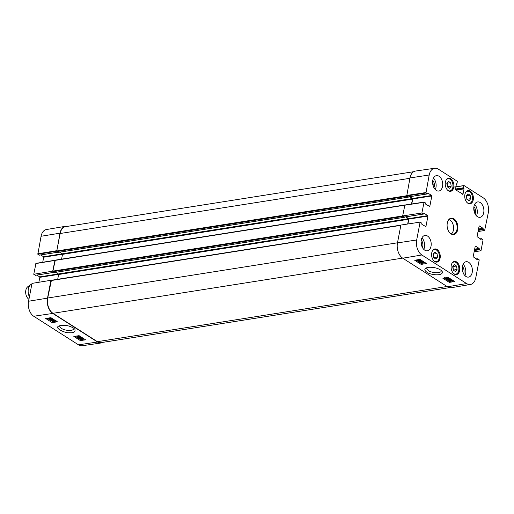 <?xml version="1.0" encoding="UTF-8"?>
<svg xmlns="http://www.w3.org/2000/svg" width="514" height="514" viewBox="0 0 514 514"><rect width="100%" height="100%" fill="white"/><g stroke="black" fill="none" stroke-linecap="round" stroke-linejoin="round"><path stroke-width="0.77" d="M467.958 193.836L470.143 195.23L470.721 198.674L469.096 200.749L466.911 199.348L466.333 195.905L467.958 193.836M450.63 182.74L451.208 186.184L449.609 188.272L447.405 186.903L446.827 183.459L448.426 181.371L450.63 182.74L446.987 183.247M450.72 178.686A6.663 4.26 -99 0 1 453.888 185.779A6.663 4.26 -99 0 1 450.592 191.33A6.663 4.26 -99 0 1 445.349 185.406A6.663 4.26 -99 0 1 448.516 178.159A6.663 4.26 -99 0 1 450.72 178.686M421.082 242.139A4.253 2.718 -99 0 1 421.628 245.602M462.259 268.43A4.253 2.718 -99 0 1 462.806 271.893M473.773 208.652A4.253 2.718 -99 0 1 474.319 212.115M432.595 182.354A4.253 2.718 -99 0 1 433.141 185.817M451.208 186.184L447.655 186.743L447.077 183.305M456.509 266.027L457.087 269.471L455.462 271.54L453.277 270.146L452.699 266.702L454.325 264.633L456.509 266.027L452.847 266.515M453.387 270.216L452.956 266.586M457.087 269.471L453.534 270.03M470.143 195.23L466.481 195.718M467.02 199.419L466.59 195.789M470.721 198.674L467.168 199.233M437.003 253.569L437.581 257.013L435.956 259.082L433.771 257.687L433.193 254.244L434.818 252.175L437.003 253.569L433.341 254.057M433.887 257.758L433.45 254.128M437.581 257.013L434.034 257.572M447.488 286.773A11.687 7.466 81 0 0 451.408 287.692L470.451 284.46A11.469 7.324 -99 0 1 466.603 283.567L421.853 254.989A11.469 7.324 -99 0 1 416.681 239.98L420.118 222.125L400.907 225.048L397.47 242.904A11.687 7.466 81 0 0 402.738 258.195L447.488 286.773L466.603 283.567M407.923 223.982L408.868 219.092L427.944 216.079L427.789 215.629L408.714 218.643L408.868 219.092M408.714 218.643L405.893 216.844M404.396 217.03L402.661 215.925L421.878 213.002L423.472 214.023L404.614 216.998M423.999 202.163L404.884 205.022L402.661 215.925L52.884 271.109L54.542 272.484M411.778 203.974L412.742 198.957L431.824 195.943L431.664 195.493L412.588 198.5L412.742 198.957M412.588 198.5L409.774 196.708M408.277 196.894L406.754 195.924L425.971 193.001L427.352 193.887L408.489 196.862M425.971 193.001L429.19 175.011A11.469 7.324 -99 0 1 434.632 168.258L415.524 171.053A11.687 7.466 81 0 0 409.979 177.934L406.754 195.924M448.844 279.404L449.692 279.944L447.36 279.648L448.844 279.404M449.217 279.34L450.02 280.149L446.377 279.545L448.523 278.896L450.007 279.205L449.217 279.34M450.02 279.147L450.508 279.462L450.392 280.091M446.582 278.903L446.377 279.545M448.221 278.575L448.15 278.954M448.452 278.299L448.523 278.896M448.638 278.267L448.883 279.128M449.782 278.408L449.673 278.993M449.005 278.498L449.737 278.376M450.116 278.62L450.007 279.205M450.103 280.541L452.185 280.901L450.103 280.541M450.058 280.625L452.14 280.991L450.058 280.625M449.249 280.49L450.29 280.239L452.982 281.132L451.954 281.293L449.249 280.49M449.313 280.059L449.255 280.393M449.814 280.124L449.744 280.477M450.405 279.61L452.32 279.95M452.442 280.779L452.628 280.329L452.513 280.959M418.473 261.009L417.529 260.816L417.619 260.45L418.557 260.643L418.473 261.009M417.593 260.45L417.529 260.816L417.619 260.45M419.019 259.962L420.221 260.2M420.195 260.341L420.105 260.823L418.904 260.592L419.019 260.123L420.227 260.36L420.105 260.823L420.227 260.36M418.987 260.129L418.904 260.592L419.019 260.123M418.826 261.228L417.201 260.874L417.278 260.225L418.338 260.373L418.672 259.904L420.561 260.309L420.446 261.048L419.09 260.855L418.826 261.228L419.09 260.855M417.201 260.874L417.355 259.808M418.338 260.373L418.73 259.576M418.454 259.743L418.788 259.274M421.197 264.402L414.695 260.251L419.97 259.364L426.472 263.515L421.197 264.402L421.371 263.464L425.335 262.795M420.651 259.801L420.446 261.048M420.677 259.679L420.561 260.418M418.467 261.716L422.656 261.645L418.467 261.716M422.482 260.971L422.386 261.472M420.863 260.874L422.29 260.849M422.752 261.144L422.656 261.645M423.632 262.307L421.05 262.744L421.814 263.149L419.989 262.654L423.632 262.307L423.729 261.767M422.309 262.532L422.206 263.084M422.341 261.652L420.105 262.024L419.989 262.654M423.395 261.555L423.298 262.095M422.662 261.594L423.292 261.491M445.233 277.856L447.501 277.894M445.188 278.074L445.118 278.479L445.921 277.907L447.81 278.023L447 278.594L444.963 278.26M446.724 277.599L448.414 278.421L447.341 278.819L444.777 278.537L444.687 277.939M448.24 277.419L448.414 278.421M448.536 277.791L448.259 277.342L448.439 278.292M416.006 260.033L416.912 260.611M417.683 261.106L418.216 261.446M418.634 261.71L420.002 262.583M420.343 262.802L421.371 263.464M446.884 279.751L449.544 281.454L450.759 281.248M453.033 280.869L453.509 280.785M445.387 278.8L446.396 279.443M449.371 282.398L442.869 278.241L448.144 277.361L454.646 281.511L449.371 282.398L449.544 281.454M441.205 270.377L441.237 270.968C441.115 273.467 432.081 273.191 428.31 270.576L426.671 268.269L426.935 267.723M426.845 272.195C431.201 275.51 444.649 276.179 442.014 271.154C437.864 267.094 428.406 266.425 425.9 268.154C424.223 269.137 424.538 270.48 426.845 272.195M422.386 247.433A5.121 3.27 81 0 0 421.242 240.16M423.761 249.348A7.787 4.979 81 0 0 421.955 237.911M463.564 273.731A5.121 3.27 81 0 0 462.42 266.458M464.939 275.645A7.787 4.979 81 0 0 463.133 264.209M475.077 213.946A5.121 3.27 81 0 0 473.927 206.673M476.446 215.861A7.787 4.979 81 0 0 474.64 204.424M433.9 187.649A5.121 3.27 81 0 0 432.749 180.375M435.274 189.57A7.787 4.979 81 0 0 433.469 178.133M468.684 262.326A7.787 4.979 -99 0 1 472.385 270.615A7.787 4.979 -99 0 1 468.537 277.104A7.787 4.979 -99 0 1 462.407 270.184A7.787 4.979 -99 0 1 466.108 261.71A7.787 4.979 -99 0 1 468.684 262.326M480.198 202.548A7.787 4.979 -99 0 1 483.899 210.836A7.787 4.979 -99 0 1 480.05 217.319A7.787 4.979 -99 0 1 473.921 210.399A7.787 4.979 -99 0 1 477.622 201.931A7.787 4.979 -99 0 1 480.198 202.548M439.02 176.251A7.787 4.979 -99 0 1 442.721 184.539A7.787 4.979 -99 0 1 438.872 191.028A7.787 4.979 -99 0 1 432.743 184.108A7.787 4.979 -99 0 1 436.444 175.634A7.787 4.979 -99 0 1 439.02 176.251M427.507 236.035A7.787 4.979 -99 0 1 431.207 244.323A7.787 4.979 -99 0 1 427.359 250.806A7.787 4.979 -99 0 1 421.229 243.887A7.787 4.979 -99 0 1 424.93 235.418A7.787 4.979 -99 0 1 427.507 236.035M456.593 261.934A6.663 4.26 -99 0 1 459.76 269.028A6.663 4.26 -99 0 1 456.464 274.579A6.663 4.26 -99 0 1 451.221 268.655A6.663 4.26 -99 0 1 454.389 261.408A6.663 4.26 -99 0 1 456.593 261.934M470.226 191.144A6.663 4.26 -99 0 1 473.388 198.231A6.663 4.26 -99 0 1 470.098 203.782A6.663 4.26 -99 0 1 464.855 197.864A6.663 4.26 -99 0 1 468.023 190.617A6.663 4.26 -99 0 1 470.226 191.144M437.086 249.483A6.663 4.26 -99 0 1 440.254 256.57A6.663 4.26 -99 0 1 436.958 262.121A6.663 4.26 -99 0 1 431.715 256.203A6.663 4.26 -99 0 1 434.883 248.956A6.663 4.26 -99 0 1 437.086 249.483M447.379 222.639A7.787 4.979 -99 0 1 450.881 218.739A7.787 4.979 -99 0 1 457.01 225.652A7.787 4.979 -99 0 1 453.309 234.127A7.787 4.979 -99 0 1 450.733 233.51A7.787 4.979 -99 0 1 448.773 231.493M451.035 233.921A8.308 5.307 81 0 0 457.653 229.88A8.308 5.307 81 0 0 454.209 218.996A8.308 5.307 81 0 0 447.418 222.478A8.308 5.307 81 0 0 448.857 231.634A8.308 5.307 81 0 0 451.035 233.921M474.364 250.524L479.389 249.727L479.228 249.277L474.461 250.029M479.389 249.727L480.982 250.748L474.107 251.873M480.23 239.049L481.509 238.714L483.044 240.051L480.982 250.748M481.232 238.894L480.712 239.357M479.132 225.974L477.037 236.658L481.155 239.286M479.344 225.942L483.031 228.293L478.508 229.006M478.418 229.495L483.186 228.743L483.031 228.293M483.186 228.743L483.109 229.141L478.341 229.893M478.245 230.381L483.263 229.591L483.109 229.141M483.263 229.591L484.644 230.471L478.02 231.557M455.757 186.974L464.11 185.605L483.128 197.749A11.469 7.324 -99 0 1 488.3 212.757L484.644 230.471M463.834 185.785L463.448 187.783L455.353 189.062M455.327 189.544L463.602 188.24L463.448 187.783M463.602 188.24L455.449 189.743M456.046 190.129L464.033 188.863L463.879 188.413M464.033 188.863L463.005 194.215L462.561 194.286M456.4 183.813L455.462 189.756L463.005 194.215M434.632 168.258A11.469 7.324 -99 0 1 438.378 169.17L457.396 181.313L456.888 183.948M427.764 193.174L427.352 193.887M427.982 193.142L431.664 195.493M431.824 195.943L429.794 206.487L429.351 206.557M421.878 213.002L424.101 202.098L425.592 203.011L425.83 204.309L429.794 206.487M423.889 213.31L423.472 214.023M424.101 213.278L427.789 215.629M427.944 216.079L425.913 226.623L425.47 226.693M420.118 222.125L421.718 223.147L421.955 224.445L425.913 226.623M476.356 259.184L477.628 258.85L479.228 259.872L475.791 277.727A11.469 7.324 -99 0 1 470.451 284.46M477.352 259.03L476.831 259.493M475.251 246.11L473.156 256.794L477.275 259.422M475.469 246.077L479.151 248.429L474.634 249.142M474.538 249.637L479.305 248.879L479.151 248.429M479.305 248.879L479.228 249.277M451.453 233.889A7.787 4.979 81 0 0 453.457 226.218A7.787 4.979 81 0 0 449.185 219.536M31.868 284.043A8.654 5.532 81 0 0 30.84 284.57L27.807 286.722A6.926 4.42 81 0 0 25.7 292.993A6.926 4.42 81 0 0 28.932 299.315M30.84 284.57A8.654 5.532 81 0 0 29.401 296.867M74.106 328.472L74.151 329.011L71.523 330.521C64.899 330.573 60.935 329.101 59.624 326.107L59.855 325.619M54.092 272.324L35.562 275.253M35.35 275.286L33.751 274.264L52.691 271.167L54.998 260.277M54.812 260.328L35.974 263.361L33.751 274.264M42.726 262.262L43.696 257.206L62.509 254.237M62.284 253.794L43.542 256.756L43.696 257.206M43.542 256.756L40.728 254.957M57.973 252.188L39.443 255.111M39.225 255.15L37.85 254.263L56.758 251.173M56.758 251.14L60.01 233.17A11.687 7.466 -99 0 1 65.445 226.308L46.408 229.54A11.469 7.324 81 0 0 41.069 236.273L37.85 254.263M78.481 344.83A11.469 7.324 81 0 0 82.221 345.742L101.335 342.947A11.687 7.466 -99 0 1 97.519 342.016L52.769 313.437A11.687 7.466 -99 0 1 47.5 298.146L50.937 280.291L31.996 283.387L28.559 301.243A11.469 7.324 81 0 0 33.725 316.251L78.481 344.83L97.519 342.016M38.871 282.263L39.822 277.342L58.628 274.373M58.41 273.93L39.662 276.892L39.822 277.342M39.662 276.892L36.847 275.093M103.134 342.305A11.687 7.466 -99 0 1 101.335 342.947M65.445 226.308A11.687 7.466 -99 0 1 67.36 226.366M51.567 319.978L50.719 319.438L53.051 319.759L51.567 319.978L51.651 319.567M51.201 320.029L50.391 319.226L54.028 319.875L51.895 320.479L50.411 320.151L51.201 320.029M51.22 318.693L52.884 318.931M50.52 319.599L50.411 320.151M50.308 318.847L48.239 318.462L50.308 318.847M50.359 318.764L48.277 318.378L50.359 318.764M51.162 318.911L50.128 319.136L47.436 318.224L48.464 318.082L51.162 318.911L51.284 318.282L51.156 319.008M50.391 317.748L50.693 318.828M50.822 318.198L51.284 318.282M81.938 338.392L82.882 338.597L82.793 338.957L81.855 338.752L81.925 338.398M82.882 338.597L82.793 338.957L82.87 338.591M80.312 338.546L81.514 338.797L81.398 339.253L80.19 338.996L80.28 338.553M81.514 338.797L81.398 339.253L81.495 338.784M80.319 338.366L81.527 338.623M81.642 337.878L83.204 338.546L83.133 339.176L82.079 339.015L81.745 339.471L79.863 339.047L79.972 338.328L81.321 338.54L81.585 338.18L81.321 338.54M83.249 338.321L83.133 339.176M82.079 339.015L81.745 339.471M79.863 339.047L80.062 337.878M79.985 338.418L80.1 337.698M81.45 337.904L81.707 337.544M81.944 337.711L77.762 337.711L81.983 337.512M77.877 337.145L77.762 337.711M78.327 337.081L81.302 337.081M76.792 337.043L79.355 336.664L78.597 336.252L80.422 336.766L77.126 337.255L76.92 336.413L78.224 336.22M78.314 335.777L78.205 336.31M78.706 335.719L78.597 336.252M78.918 335.687L79.31 335.809M55.294 320.935L54.49 321.481L52.608 321.334L53.411 320.794L55.448 321.154M52.736 320.704L54.966 320.794M55.666 320.71L54.837 321.7L52.28 321.385L52.004 320.942L53.07 320.575L55.923 321.269L56.052 320.64M52.28 321.385L52.1 320.447M75.192 336.24L80.525 339.645L81.636 339.484M81.842 339.452L84.418 339.073M47.018 318.25L52.73 321.597M73.836 336.439L79.085 335.661L85.587 339.818L80.338 340.589L73.836 336.439M80.338 340.589L80.525 339.645M45.662 318.449L50.912 317.671L57.414 321.822L52.165 322.599L45.662 318.449M52.165 322.599L52.351 321.655M73.418 327.983C68.433 325.253 63.563 324.604 58.827 326.037C53.777 328.105 65.651 333.361 69.062 332.686C73.695 333.123 75.635 331.973 74.896 329.243L73.418 327.983M51.413 280.329L47.706 298.017A11.687 7.466 81 0 0 52.974 313.302L97.403 341.675A11.687 7.466 81 0 0 101.271 342.6L449.499 287.634M413.725 171.695L65.619 226.642A11.687 7.466 81 0 0 60.125 233.51L56.765 250.973L58.423 252.348M406.728 195.905L408.45 196.913M59.746 252.175L62.303 253.807L62.496 254.372L61.577 259.146M409.44 196.759L412.273 198.565L412.466 199.13L411.528 204.013M55.294 260.193L52.884 271.109M402.847 216.047L404.576 217.049M55.865 272.311L58.622 274.508L57.703 279.282M405.565 216.895L408.392 218.701L408.591 219.266L407.673 224.02M465.498 192.699A6.149 3.926 -99 0 1 471.254 193.45A6.149 3.926 -99 0 1 471.338 202.188A6.149 3.926 -99 0 1 467.059 202.58M445.998 180.241A6.149 3.926 -99 0 1 451.151 180.163A6.149 3.926 -99 0 1 452.693 188.028A6.149 3.926 -99 0 1 447.99 190.437A6.149 3.926 -99 0 1 447.553 190.122M449.596 191.304A6.489 4.144 81 0 0 449.776 191.279A6.489 4.144 81 0 0 452.757 187.803M451.658 180.844A6.489 4.144 81 0 0 447.752 178.454A6.489 4.144 81 0 0 447.572 178.493M451.87 263.489A6.149 3.926 -99 0 1 457.627 264.247A6.149 3.926 -99 0 1 457.704 272.985A6.149 3.926 -99 0 1 453.425 273.371M457.531 264.1A6.489 4.144 81 0 0 453.624 261.703A6.489 4.144 81 0 0 453.444 261.742M455.468 274.553A6.489 4.144 81 0 0 455.648 274.534A6.489 4.144 81 0 0 457.601 273.3M471.165 193.303A6.489 4.144 81 0 0 467.258 190.912A6.489 4.144 81 0 0 467.078 190.945M469.102 203.756A6.489 4.144 81 0 0 469.282 203.737A6.489 4.144 81 0 0 471.229 202.51M432.364 251.038A6.149 3.926 -99 0 1 438.121 251.789A6.149 3.926 -99 0 1 438.198 260.527A6.149 3.926 -99 0 1 433.925 260.919M438.024 251.642A6.489 4.144 81 0 0 434.118 249.251A6.489 4.144 81 0 0 433.944 249.284L434.118 249.251C438.166 248.211 441.353 257.27 438.211 260.784L436.142 262.076A6.489 4.144 81 0 0 438.095 260.849M452.307 280.014L452.204 280.58M445.831 278.048L445.715 278.672M447.116 277.971L447 278.594M402.738 258.195L421.853 254.989M477.416 258.889L476.189 259.082M481.29 238.747L480.063 238.946M463.898 185.638L455.783 186.839M425.817 192.551L406.6 195.474M404.724 205.227L423.934 202.304M409.979 177.934L429.19 175.011M397.47 242.904L416.681 239.98M50.513 317.819L50.385 318.449M54.619 320.852L54.49 321.481M53.186 319.997L53.07 320.575M52.769 313.437L33.725 316.251M35.813 263.566L54.754 260.469M56.63 250.716L37.689 253.813M47.5 298.146L28.559 301.243M60.01 233.17L41.069 236.273M447.039 286.491L97.403 341.675M409.909 178.3L60.125 233.51M406.625 195.75L56.765 250.973M406.927 196.303L56.958 251.539M408.232 197.132L58.262 252.374M412.273 198.565L62.303 253.807M412.466 199.13L62.496 254.372M404.73 205.202L54.947 260.412M403.053 216.439L53.083 271.681M404.351 217.268L54.381 272.51M408.392 218.701L58.423 273.943M408.591 219.266L58.622 274.508M400.849 225.344L51.066 280.554M397.489 242.801L47.706 298.017M402.616 258.118L52.974 313.302M449.615 191.304L449.776 191.279C455.288 190.848 453.13 177.169 447.752 178.454L447.591 178.48M455.488 274.56L457.711 273.242C460.859 269.728 457.672 260.669 453.624 261.703L453.464 261.729M467.097 190.938L467.258 190.912C469.205 190.752 470.753 191.966 471.91 194.549C472.218 196.836 473.805 196.997 471.344 202.445L469.121 203.762M416.88 260.469L417.002 259.84M418.242 260.142L418.357 259.519M420.921 260.765L421.037 260.135M419.161 261.041L419.276 260.412M444.481 278.151L444.597 277.521M448.439 278.357L448.555 277.727M476.131 259.043L477.512 258.825M480.012 238.907L481.393 238.689M453.778 187.09L464.001 185.58M456.316 184.083L457.004 183.98M408.386 196.926L427.468 193.913M424.101 202.098L404.884 205.022M404.512 217.062L423.587 214.049M83.525 338.951L83.653 338.321M82.169 339.246L82.298 338.617M79.503 338.591L79.625 337.961M81.251 338.353L81.379 337.724M51.978 320.999L52.107 320.37M54.15 272.362L35.466 275.311M54.914 260.264L35.974 263.361M58.031 252.226L39.34 255.175M408.315 197.151L58.345 252.393M405.122 204.919L55.152 260.161M404.434 217.287L54.465 272.529M400.894 225.113L51.271 280.297"/></g></svg>
